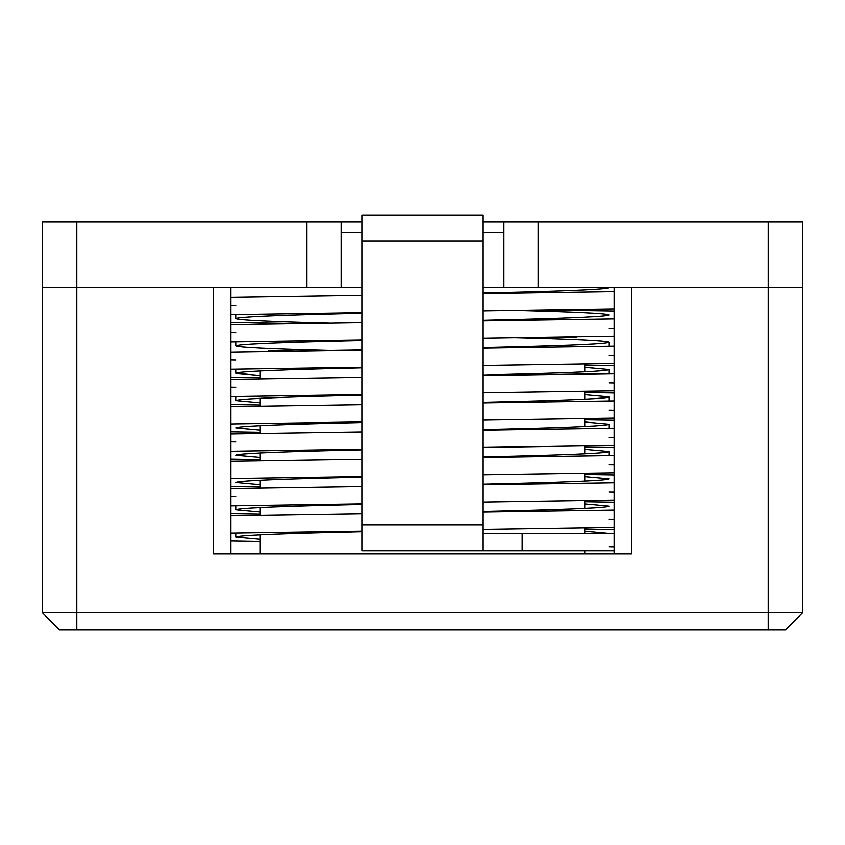 <?xml version="1.0" encoding="UTF-8"?>
<svg xmlns="http://www.w3.org/2000/svg" width="845" height="845" viewBox="0 0 845 845"><rect width="100%" height="100%" fill="white"/><g stroke="black" fill="none" stroke-linecap="round" stroke-linejoin="round"><path stroke-width="1.27" d="M306.693 222.003L76.821 222.003L76.821 287.68L306.693 287.68L306.693 222.003L362.009 222.003L341.264 222.003L341.264 287.68L42.25 287.68L42.25 222.003L306.693 222.003L306.693 287.68L362.009 287.68L341.264 287.68L341.264 222.003L306.693 222.003M538.307 287.68L768.179 287.68L768.179 222.003L538.307 222.003L538.307 287.68L482.991 287.68L503.736 287.68L503.736 222.003L802.75 222.003L802.75 287.68L538.307 287.68L538.307 222.003L482.991 222.003L503.736 222.003L503.736 287.68L538.307 287.68M341.264 232.375L362.009 232.375L341.264 232.375M482.991 232.375L503.736 232.375L482.991 232.375M768.179 287.68L802.75 287.68L802.75 222.003L768.179 222.003L768.179 287.68L802.75 287.68L802.75 612.625L802.75 287.68L631.637 287.68L768.179 287.68L768.179 612.625L768.179 287.68M42.25 287.68L76.821 287.68L76.821 222.003L42.25 222.003L42.25 287.68L213.362 287.68L76.821 287.68L76.821 612.625L802.75 612.625L785.47 629.905L59.53 629.905L42.25 612.625L42.25 287.68L42.25 612.625L76.821 612.625L76.821 287.68L42.25 287.68M230.643 553.855L230.643 287.68L230.643 553.855L213.362 553.855L631.637 553.855L614.357 553.855L614.357 287.68L614.357 553.855M631.637 553.855L631.637 287.68L631.637 553.855L213.362 553.855L213.362 287.68L213.362 553.855M584.972 364.005L584.972 371.842L584.972 364.005M584.972 391.32L584.972 399.157L584.972 391.32M584.972 418.624L584.972 426.461L584.972 418.624M584.972 445.938L584.972 453.776L584.972 445.938M584.972 473.242L584.972 481.08L584.972 473.242M584.972 500.546L584.972 508.394L584.972 500.546M584.972 527.861L584.972 533.459L584.972 527.861M584.972 550.75L584.972 553.855L584.972 550.75M785.47 629.905L802.75 612.625L768.179 612.625L768.179 629.905L785.47 629.905M42.25 612.625L59.53 629.905L76.821 629.905L76.821 612.625L42.25 612.625M768.179 629.905L768.179 612.625L76.821 612.625L76.821 629.905L768.179 629.905M614.357 291.62L482.991 293.616L614.357 291.62M362.009 295.401L230.643 297.398L362.009 295.401M545.173 309.978L614.357 311.055L545.173 309.978M614.357 328.335L609.171 328.251L614.357 328.335M299.827 323.635L230.643 322.558L299.827 323.635M230.643 314.689L362.009 312.692L230.643 314.689M482.991 310.897L614.357 308.911L482.991 310.897M614.357 318.935L482.991 320.92L614.357 318.935M362.009 322.716L230.643 324.712L362.009 322.716M576.332 337.746L545.173 337.292M614.357 355.65L609.171 355.555L614.357 355.65M268.668 350.485L299.827 350.939M230.643 341.993L362.009 339.996L230.643 341.993M482.991 338.211L614.357 336.215L482.991 338.211M614.357 346.239L482.991 348.235L614.357 346.239M362.009 350.02L230.643 352.016L362.009 350.02M584.972 365.188L614.357 365.674L584.972 365.188M614.357 382.954L609.171 382.869L614.357 382.954M260.028 377.662L230.643 377.176L260.028 377.662M230.643 369.307L362.009 367.311L230.643 369.307M482.991 365.515L614.357 363.519L482.991 365.515M614.357 373.553L482.991 375.539L614.357 373.553M362.009 377.335L230.643 379.331L362.009 377.335M584.972 392.502L614.357 392.978L584.972 392.502M614.357 410.269L609.171 410.174L614.357 410.269M260.028 404.966L230.643 404.491L260.028 404.966M230.643 396.611L362.009 394.615L230.643 396.611M482.991 392.83L614.357 390.834L482.991 392.83M614.357 400.857L482.991 402.854L614.357 400.857M362.009 404.639L230.643 406.635L362.009 404.639M584.972 419.807L614.357 420.292L584.972 419.807M614.357 437.573L609.171 437.488L614.357 437.573M260.028 432.281L230.643 431.795L260.028 432.281M230.643 423.915L362.009 421.93L230.643 423.915M482.991 420.134L614.357 418.138L482.991 420.134M614.357 428.161L482.991 430.158L614.357 428.161M362.009 431.953L230.643 433.95L362.009 431.953M584.972 447.121L614.357 447.596L584.972 447.121M614.357 464.887L609.171 464.792L614.357 464.887M260.028 459.585L230.643 459.11L260.028 459.585M230.643 451.23L362.009 449.234L230.643 451.23M482.991 447.449L614.357 445.452L482.991 447.449M614.357 455.476L482.991 457.472L614.357 455.476M362.009 459.257L230.643 461.254L362.009 459.257M584.972 474.425L614.357 474.911L584.972 474.425M614.357 492.191L609.171 492.107L614.357 492.191M260.028 486.9L230.643 486.414L260.028 486.9M230.643 478.534L362.009 476.548L230.643 478.534M482.991 474.753L614.357 472.756L482.991 474.753M614.357 482.78L482.991 484.776L614.357 482.78M362.009 486.572L230.643 488.558L362.009 486.572M584.972 501.729L614.357 502.215L584.972 501.729M614.357 519.506L609.171 519.411L614.357 519.506M260.028 514.204L230.643 513.718L260.028 514.204M230.643 505.849L362.009 503.852L230.643 505.849M482.991 502.067L614.357 500.071L482.991 502.067M614.357 510.095L482.991 512.091L614.357 510.095M362.009 513.876L230.643 515.872L362.009 513.876M584.972 529.044L614.357 529.53L584.972 529.044M614.357 546.81L609.171 546.715L614.357 546.81M260.028 541.518L230.643 541.032L260.028 541.518M230.643 533.153L362.009 531.156L230.643 533.153M482.991 529.371L614.357 527.375L482.991 529.371M609.171 314.995C606.647 313.474 575.529 311.963 515.83 310.442L515.144 310.421L515.83 310.442C575.529 311.963 606.647 313.474 609.171 314.995C606.647 316.505 575.529 318.026 515.83 319.547C575.529 318.026 606.647 316.505 609.171 314.995M482.991 293.035L515.83 292.233C575.529 290.722 606.647 289.201 609.171 287.68C606.647 289.201 575.529 290.722 515.83 292.233L482.991 293.035M362.009 313.273L329.17 314.076C269.47 315.586 238.353 317.107 235.829 318.618C238.353 320.139 269.47 321.66 329.17 323.17L329.856 323.191L329.17 323.17C269.47 321.66 238.353 320.139 235.829 318.618C238.353 317.107 269.47 315.586 329.17 314.076L362.009 313.273M609.171 342.299C606.647 340.788 575.529 339.267 515.83 337.746L515.144 337.736L515.83 337.746C575.529 339.267 606.647 340.788 609.171 342.299L609.171 346.334L609.171 342.299C606.647 343.82 575.529 345.341 515.83 346.851C575.529 345.341 606.647 343.82 609.171 342.299M482.991 320.35L515.83 319.547L482.991 320.35M362.009 340.577L329.17 341.38C269.47 342.901 238.353 344.411 235.829 345.932C238.353 347.453 269.47 348.964 329.17 350.485L329.856 350.495L329.17 350.485C269.47 348.964 238.353 347.453 235.829 345.932C238.353 344.411 269.47 342.901 329.17 341.38L362.009 340.577M609.171 369.614L584.972 367.374L609.171 369.614L609.171 373.638L609.171 369.614C606.647 371.124 575.529 372.645 515.83 374.166C575.529 372.645 606.647 371.124 609.171 369.614M482.991 347.654L515.83 346.851L482.991 347.654M362.009 367.892L329.17 368.684C269.47 370.205 238.353 371.726 235.829 373.236L260.028 375.476L235.829 373.236C238.353 371.726 269.47 370.205 329.17 368.684L362.009 367.892M609.171 396.918L584.972 394.689L609.171 396.918L609.171 400.952L609.171 396.918C606.647 398.439 575.529 399.949 515.83 401.47C575.529 399.949 606.647 398.439 609.171 396.918M482.991 374.958L515.83 374.166L482.991 374.958M362.009 395.196L329.17 395.999C269.47 397.52 238.353 399.03 235.829 400.551L260.028 402.78L235.829 400.551C238.353 399.03 269.47 397.52 329.17 395.999L362.009 395.196M609.171 424.232L584.972 421.993L609.171 424.232L609.171 428.257L609.171 424.232C606.647 425.743 575.529 427.264 515.83 428.785C575.529 427.264 606.647 425.743 609.171 424.232M482.991 402.273L515.83 401.47L482.991 402.273M362.009 422.511L329.17 423.303C269.47 424.824 238.353 426.345 235.829 427.855L260.028 430.094L235.829 427.855C238.353 426.345 269.47 424.824 329.17 423.303L362.009 422.511M609.171 451.536L584.972 449.297L609.171 451.536L609.171 455.561L609.171 451.536C606.647 453.057 575.529 454.568 515.83 456.089C575.529 454.568 606.647 453.057 609.171 451.536M362.009 449.815L329.17 450.617C269.47 452.128 238.353 453.649 235.829 455.17L260.028 457.398L235.829 455.17C238.353 453.649 269.47 452.128 329.17 450.617L362.009 449.815M609.171 478.851L584.972 476.612L609.171 478.851C606.647 480.361 575.529 481.882 515.83 483.393C575.529 481.882 606.647 480.361 609.171 478.851M329.17 477.921C269.47 479.442 238.353 480.963 235.829 482.474L260.028 484.713L235.829 482.474C238.353 480.963 269.47 479.442 329.17 477.921L362.009 477.119M609.171 506.155L584.972 503.916L609.171 506.155C606.647 507.676 575.529 509.186 515.83 510.707C575.529 509.186 606.647 507.676 609.171 506.155M482.991 484.196L515.83 483.393L482.991 484.196M329.17 505.236C269.47 506.746 238.353 508.267 235.829 509.788L260.028 512.017L235.829 509.788C238.353 508.267 269.47 506.746 329.17 505.236L362.009 504.433M609.171 533.459L584.972 531.23L609.171 533.459M482.991 511.51L515.83 510.707L482.991 511.51M362.009 531.737L329.17 532.54C269.47 534.061 238.353 535.572 235.829 537.093L260.028 539.332L235.829 537.093C238.353 535.572 269.47 534.061 329.17 532.54L362.009 531.737M235.829 305.362L230.643 305.277M515.83 428.785L482.991 429.577M515.83 456.089L482.991 456.891M235.829 496.533L230.643 496.437M235.829 441.914L230.643 441.819M235.829 387.295L230.643 387.2M235.829 359.981L230.643 359.896M235.829 332.676L230.643 332.581M614.357 533.459L522.009 533.459L522.009 550.75L614.357 550.75L362.009 550.75L362.009 215.095L482.991 215.095L482.991 550.75L522.009 550.75L522.009 533.459L482.991 533.459L614.357 533.459M362.009 241.015L482.991 241.015L482.991 215.095L362.009 215.095L362.009 524.819L482.991 524.819L482.991 241.015L362.009 241.015M362.009 550.75L482.991 550.75L482.991 524.819L362.009 524.819L362.009 550.75M260.028 371.008L260.028 378.845M260.028 398.312L260.028 406.149M260.028 425.626L260.028 433.464M260.028 452.931L260.028 460.768M260.028 480.245L260.028 488.083M260.028 507.549L260.028 515.387M260.028 534.853L260.028 553.855M235.829 314.593L235.829 318.618M235.829 341.908L235.829 345.932M235.829 369.212L235.829 373.236M235.829 396.516L235.829 400.551M235.829 505.754L235.829 509.788M235.829 533.068L235.829 537.093"/></g></svg>
